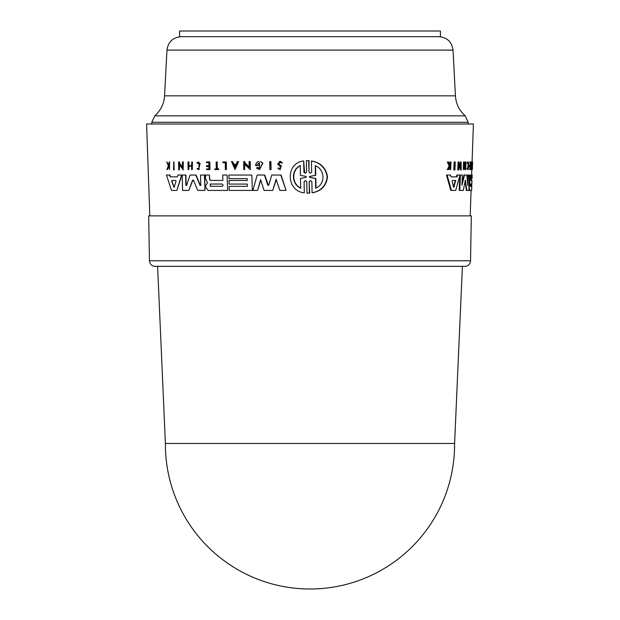 <?xml version="1.0" encoding="UTF-8"?>
<svg xmlns="http://www.w3.org/2000/svg" width="620" height="620" viewBox="0 0 620 620"><rect width="100%" height="100%" fill="white"/><g stroke="black" fill="none" stroke-linecap="round" stroke-linejoin="round"><path stroke-width="0.93" d="M428.831 31L440.425 31L440.425 36.673L179.575 36.673L179.575 31L428.831 31M165.4 443.471L157.604 266.344L155.124 266.344A5.673 5.673 0 0 1 149.459 260.772L148.676 215.876L471.324 215.876L470.541 260.772A5.673 5.673 0 0 1 464.876 266.344L462.396 266.344L454.6 443.471A144.6 144.6 0 0 1 454.6 444.4A144.6 144.6 0 0 1 310 589A144.6 144.6 0 0 1 165.4 444.4A144.6 144.6 0 0 1 165.4 443.471L454.6 443.471M157.604 266.344L310 266.344M468.364 161.959L467.782 161.959L467.271 163.409L468.728 163.355C469.022 167.377 468.681 169.012 467.697 168.245L468.085 169.64L468.364 161.959L467.852 163.409M468.332 162.742L468.728 163.355M311.434 160.983L311.767 160.983C320.649 162.703 325.895 167.919 327.5 176.63C326.554 185.597 321.524 190.991 312.41 192.812L312.085 192.812C321.106 191.022 326.128 185.675 327.159 176.762C325.647 168.012 320.408 162.75 311.434 160.983L311.666 172.104L310.326 173.282L308.954 172.104L308.721 160.658L306.35 160.658L306.582 172.104L305.257 173.282L303.901 172.104L303.684 160.983C285.293 162.75 286.076 191.262 304.312 192.812L304.094 181.691L305.404 180.513L306.768 181.683L307.001 193.13L309.38 193.13L309.147 181.683L310.473 180.513L311.86 181.683L312.085 192.812M309.147 181.683L309.706 193.13L308.341 193.169M304.094 181.691L304.312 192.812M303.684 160.983L304.668 172.965M307.69 160.626L309.054 160.658L308.954 172.104M270.018 161.564L270.917 161.564L271.064 169.562L270.622 161.564L269.723 161.564L269.871 169.562L270.769 169.562M280.062 162.068L278.837 163.951L281.294 165.92L280.17 169.562L281 165.92L278.535 163.951L279.907 162.068L281.341 163.037L282.201 162.766L279.891 161.2L277.69 164.23L280.906 167.075L279.853 168.617L278.752 167.911L277.892 168.252L279.868 169.562M279.891 161.2L282.503 162.766L281.341 163.037M231.81 161.564L232.508 161.564L231.531 161.564L235.042 169.562L238.32 161.564L237.313 161.564L236.197 164.292L233.709 164.292L232.508 161.564L233.996 164.292L236.197 164.292M237.6 161.564L238.607 161.564L235.042 169.562M249.356 161.564L250.201 161.564L250.34 169.562L249.914 161.564L249.07 161.564L249.17 167.361L244.513 162.603L244.497 161.564L243.676 161.564L243.815 169.562L244.637 169.562L244.536 163.936L250.054 169.562M244.83 164.238L244.637 169.562M243.954 161.564L244.784 161.564L244.799 162.603L249.457 167.361M259.61 162.734L256.889 164.742L259.462 162.734L259.563 168.353L257.416 167.299L259.098 168.245M258.943 164.742L258.664 165.54L258.943 164.742M258.99 161.564L258.703 161.564C256.742 162.091 255.711 163.417 255.603 165.54L258.664 165.54M260.47 161.564L262.849 163.013L259.586 169.593L262.554 163.013L260.47 161.564M276.396 179.327L272.707 190.41L276.094 179.327L279.86 190.41L286.076 190.41L280.752 175.034L271.754 175.034L268.809 185.062L267.731 185.062L264.476 175.034L257.176 175.034L252.883 190.41L257.587 190.41L260.601 179.785L264.089 190.41L272.707 190.41M260.888 179.785L257.587 190.41M257.463 175.034L264.763 175.034L268.421 185.442M272.048 175.034L281.054 175.034L286.076 190.41M229.191 175.034L251.813 175.034L228.904 175.034L228.966 178.661L247.225 178.661L229.253 178.661M251.813 175.034L252.379 190.41L251.813 175.034L250.403 175.034M229.385 186.349L247.357 186.349L229.106 186.349L229.175 190.41L252.092 190.41M229.284 180.474L247.256 180.474L229.005 180.474L229.067 184.086L247.318 184.086L229.346 184.086M173.747 161.959L173.584 169.958L174.135 169.958L173.98 161.959L174.135 169.958M223.161 161.959L226.3 161.959L226.432 169.562L226.013 161.959L222.874 161.959L222.89 162.711L225.238 162.711L223.177 162.711M215.14 168.927L216.279 168.927L214.853 168.927L214.861 169.562L218.581 169.562L218.565 168.927L217.023 168.927L216.899 161.959L216.155 161.959L216.279 168.927M216.442 161.959L217.186 161.959L217.31 168.927L218.852 168.927L218.581 169.562M198.71 161.959L199.144 169.64L198.71 161.959L196.943 162.797L197.315 163.409L198.726 162.742L200.113 163.355L198.834 168.849L197.462 168.245L197.121 168.873L198.85 169.64M198.873 162.75L197.315 163.409M166.796 161.959L168.369 166.005L166.834 169.562L168.996 166.625L167.315 169.562M169.237 161.959L168.601 165.478L166.951 161.959L168.927 165.478M169.624 161.959L169.446 169.562L169.624 161.959M206.724 161.959L209.824 161.959L209.963 169.562L209.537 161.959L206.437 161.959L206.445 162.626L208.894 162.626L206.731 162.626M206.847 168.927L209.01 168.927L206.561 168.927L206.569 169.562L209.676 169.562M206.786 165.718L208.956 165.718L206.499 165.718L206.514 166.656L208.971 166.656L206.801 166.656M188.279 161.959L188.914 161.959L188.984 165.726L191.565 165.726L188.681 165.726L188.612 161.959L187.984 161.959L188.124 169.562L188.751 169.562L188.689 166.175L191.572 166.175L188.992 166.175L188.751 169.562M191.789 161.959L191.565 165.726M192.44 161.959L192.278 169.562L192.44 161.959M179.529 164.788L179.32 169.958L179.211 164.331L183.156 169.958L183.008 161.959L182.404 161.959L182.513 167.749L179.18 162.998L179.165 161.959L178.583 161.959L178.738 169.958L179.32 169.958M178.893 161.959L179.475 161.959L179.49 162.998L182.815 167.749M182.706 161.959L183.311 161.959L183.156 169.958M178.273 175.034L181.9 175.034L176.87 190.41L181.59 175.034L177.956 175.034L177.374 176.87L170.221 176.87L169.617 175.034L166.454 175.034L171.492 190.41L176.553 190.41M166.788 175.034L169.942 175.034L170.547 176.87L177.374 176.87M223.022 175.034L227.075 175.034L223.022 175.034M227.075 175.034L227.625 190.41L227.075 175.034L222.735 175.034L222.828 180.428L210.366 180.428L209.49 179.343L209.413 175.034L208.274 175.034M205.794 175.034L209.413 175.034L205.507 175.034L205.569 178.599L207.499 182.823L205.693 185.667L205.724 187.418L208.111 190.41L227.346 190.41M209.413 175.034L209.777 179.343L210.653 180.428L222.828 180.428M200.872 175.034L204.716 175.034L204.988 190.41L204.429 175.034L200.578 175.034L200.764 185.225L200.035 185.465L195.811 175.034L190.092 175.034L186.504 185.465L185.837 185.233L185.643 175.034L182.249 175.034L182.543 190.41L188.821 190.41L192.58 180.219L193.463 180.219L197.718 190.41L204.701 190.41M193.758 180.219L192.874 180.219L188.821 190.41M182.559 175.034L185.946 175.034L186.139 185.233L186.798 185.465M190.387 175.034L196.106 175.034L200.33 185.465L201.051 185.225M454.468 169.958L453.825 169.958L454.142 161.959L454.778 161.959L454.468 169.958L454.917 169.958L455.235 161.959L454.778 161.959M471.525 169.562L470.96 169.562L470.983 168.927L472.347 169.562L472.611 161.959L472.332 169.562M471.154 168.927L471.394 161.959L472.502 161.959M468.085 169.64L466.969 168.873L467.108 168.245L468.115 168.849M467.829 168.586L468.146 163.355M449.787 164.773L449.957 161.959L450.608 161.959L450.081 165.478L448.555 161.959L448.004 161.959L449.81 166.005L447.935 169.562L448.469 169.562L449.996 166.625L450.422 166.625L450.693 169.562L451.004 161.959L450.608 161.959M450.306 169.562L449.647 169.562L449.748 167.121M447.935 169.562L447.268 169.562L449.151 166.005L447.338 161.959L448.004 161.959M470.123 169.562L470.634 168.927L469.565 168.927L469.542 169.562L470.735 169.562L471.006 161.959L470.386 161.959L470.363 162.626L469.789 162.626L469.813 161.959L470.433 161.959M470.061 168.927L470.146 166.656M470.224 166.656L469.65 166.656L469.681 165.718L470.719 166.656L470.634 168.927M470.177 165.718L470.286 162.626M463.861 169.562L463.264 169.562L463.543 161.959L464.14 161.959L463.861 169.562L464.287 166.175L465.574 166.175L465.721 169.562L465.992 161.959L465.589 165.726L464.303 165.726L464.992 165.726L465.132 161.959L465.729 161.959M465.45 169.562L464.853 169.562L464.977 166.175L464.287 166.175M460.365 166.292L460.528 161.959L461.14 161.959L460.924 167.749L459.094 161.959L458.079 161.959L457.769 169.958L458.785 169.958L459.002 164.331L461.195 169.958L460.59 169.958L458.947 165.71M451.43 190.41L455.731 190.41L460.009 175.034L457.583 175.034L457.064 176.87L451.019 176.87L450.531 175.034L447.152 175.034L451.43 190.41L450.786 190.41L446.485 175.034L449.88 175.034M451.019 176.87L456.436 176.87L456.956 175.034L459.397 175.034M471.27 180.428L470.44 180.428L471.27 180.428L471.456 175.034L472.184 175.034L472.06 178.661M468.96 183.815L469.216 181.823L469.797 181.823L469.224 187.418L469.627 190.41L471.65 190.41L471.789 186.349M470.44 180.428L470.479 175.034L469.666 175.034L469.797 181.823M467.542 182.451L467.805 175.034L468.836 175.034M459.761 175.972L459.219 190.41L463.241 190.41L465.372 180.219L466.852 190.41L466.271 190.41L465.139 180.219M466.852 190.41L468.867 190.41L469.41 175.034L468.387 175.034L467.798 185.465L466.837 175.034L464.535 175.034L461.97 185.233L462.35 175.034L460.412 175.034L461.745 175.034M462.009 184.109L463.938 175.034L466.256 175.034M470.193 215.876L471.084 190.41M471.618 175.034L471.812 169.562M472.076 161.959L473.401 124L146.599 124L149.808 215.876M257.416 167.299L256.502 168.074L259.586 169.593M315.231 165.649C325.105 169.221 325.795 184.249 315.688 188.147L315.495 178.49L309.55 177.359L309.527 176.436L315.425 175.305L315.231 165.649M315.565 165.649L315.766 175.305L309.861 176.436L309.876 177.359L315.828 178.49L316.029 188.147M300.421 175.344L306.179 176.444L306.195 177.351L300.475 178.452L300.669 188.147C291.408 184.256 290.858 169.787 300.227 165.649L300.421 175.344M300.545 165.649C291.229 169.725 291.656 184.225 300.987 188.147M236.003 164.757L235.003 167.214L233.918 164.757L236.003 164.757L234.197 164.757L235.282 167.214M268.809 185.062L268.026 185.062M225.238 162.711L225.362 169.562L226.145 169.562M208.971 166.656L209.01 168.927M191.572 166.175L191.634 169.562L192.278 169.562M172.213 180.459L171.972 181.164L173.988 187.1L174.499 187.1M173.988 187.1L171.647 181.164L171.887 180.459L175.739 180.459L176.018 181.164L174.181 187.1L173.662 187.1L174.181 187.1M210.475 184.039L210.513 186.302L222.425 186.302M210.513 186.302L210.188 184.039L222.107 184.039C223.347 184.799 223.363 185.55 222.146 186.302L210.226 186.302M192.874 180.219L193.463 180.219M247.318 184.086L247.357 186.349M247.225 178.661L247.256 180.474M168.996 166.625L169.446 169.562M208.894 162.626L208.956 165.718M200.764 185.225L200.33 185.465M472.021 162.711L472.479 162.711M471.929 169.562L472.045 161.959L471.719 168.927M466.969 168.873L467.558 168.873M467.17 162.797L467.751 162.797M449.996 166.625L450.422 166.625M449.849 164.649L450.5 164.649M449.151 166.005L449.81 166.005M470.363 162.626L470.859 162.626L470.75 165.718L470.255 165.718L470.75 165.718M464.992 165.726L465.589 165.726M464.303 165.726L464.14 161.959M472.091 161.564L472.611 161.959M461.195 169.958L461.14 161.959M458.699 161.959L458.389 169.958M454.003 187.1L453.569 187.1L452.12 181.164L452.375 180.459L455.63 180.459L454.003 187.1L453.569 187.1L454.003 187.1M456.436 176.87L457.064 176.87M453.367 187.1L455.181 181.164L455.003 180.459L452.375 180.459M471.859 184.086L471.983 180.474M469.053 190.41L469.627 190.41M471.634 190.41L471.836 180.428M470.193 186.302L470.27 184.039L471.665 184.039L471.588 186.302L470.193 186.302L471.588 186.302M471.022 186.302L471.099 184.039L470.27 184.039M459.8 175.034L460.412 175.034L459.831 190.41M155.124 266.344L464.876 266.344M151.792 124L151.792 122.295L154.752 115.847C160.75 110.515 164.021 103.85 164.571 95.844L166.966 50.104L453.034 50.104C451.864 41.889 447.144 37.409 438.875 36.673M164.571 95.844L455.429 95.844C455.979 103.85 459.25 110.515 465.248 115.847L154.752 115.847M151.792 122.295L468.209 122.295L465.248 115.847M149.459 260.772L470.541 260.772M455.181 181.164L455.808 181.164M469.224 182.823L469.797 182.823M469.1 183.815L469.534 183.815M468.209 124L468.209 122.295M453.034 50.104L455.429 95.844M166.966 50.104C168.136 41.889 172.856 37.409 181.125 36.673"/></g></svg>
